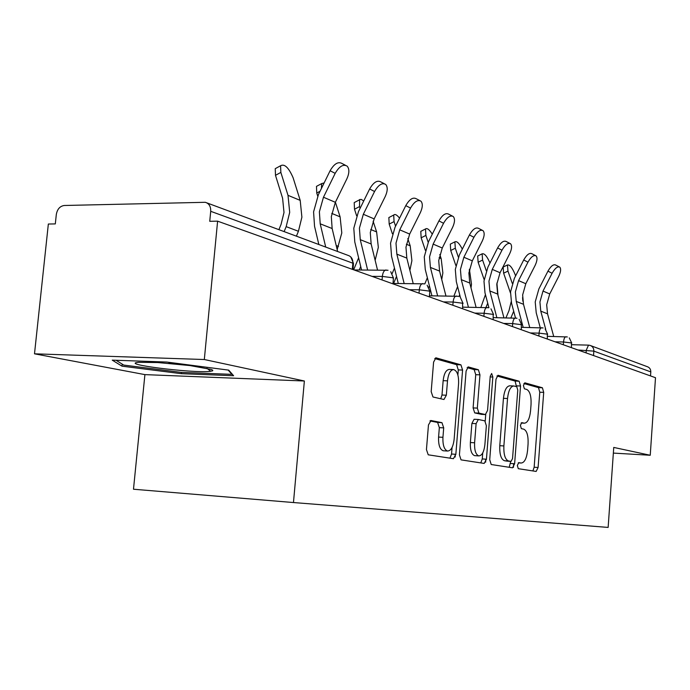 <?xml version="1.0" encoding="UTF-8"?>
<svg xmlns="http://www.w3.org/2000/svg" width="690" height="690" viewBox="0 0 690 690"><rect width="100%" height="100%" fill="white"/><g stroke="black" fill="none" stroke-linecap="round" stroke-linejoin="round"><path stroke-width="1.03" d="M517.336 465.474L518.302 468.691L536.147 471.434L538.096 467.492L543.703 392.377L542.409 387.771L524.84 382.821L523.417 385.486L524.383 388.806L526.712 389.436C529.911 391.152 531.352 396.155 531.05 404.435L530.567 410.783C529.687 418.683 527.617 422.823 524.374 423.194L521.769 422.634L520.389 425.385L521.355 428.645L523.701 429.146C526.918 430.681 528.376 435.597 528.074 443.903L527.591 450.285C526.651 458.479 524.504 462.731 521.131 463.033L518.777 462.645L517.336 465.474M513.61 463.663L513.481 467.328M431.06 420.503L428.464 424.945L426.446 449.587L428.231 454.814L453.416 458.695L455.849 454.305L462.576 370.056L460.929 364.838L435.942 357.825L433.596 362.086L431.181 391.635L432.975 396.991L443.963 399.501L446.344 395.215L447.5 380.828C448.362 373.738 450.389 369.978 453.58 369.564C457.168 370.737 458.841 375.429 458.583 383.657L454.132 439.332C453.192 446.939 450.984 450.846 447.534 451.036C444.196 449.69 442.661 445.119 442.937 437.313L443.705 427.878L441.962 422.677L430.767 420.495M304.368 381.001L204.318 359.524L217.609 221.162L655.5 377.706L650.239 455.262L613.746 447.43L608.14 527.419L293.466 502.544L304.368 381.001L144.909 374.618L133.489 489.227L293.466 502.544M489.719 459.738L491.211 464.517L512.541 467.803L514.619 463.732L520.545 386.003L519.147 381.225L497.999 375.282L495.981 379.25L489.719 459.738M484.19 463.43L461.049 459.868L459.419 454.874L466.104 371.03L468.268 366.925L478.377 369.745L479.947 374.834L477.333 408.109L478.903 413.112L485.398 414.543L487.554 410.447L490.228 376.291L491.659 373.497L492.841 377.016L486.433 459.204L484.19 463.43M650.523 375.929L650.799 371.901L593.849 351.124L593.529 355.557M590.976 345.742L647.082 366.606C649.557 367.416 650.791 369.176 650.799 371.901M613.35 453.089L650.239 455.262M204.318 359.524L34.5 353.815L48.343 224.026L55.312 223.914L56.313 214.487C57.296 209.122 59.944 206.129 64.248 205.491L205.318 202.299C209.087 203.49 210.881 206.491 210.709 211.312L209.743 221.3L217.609 221.162M34.5 353.815L144.909 374.618M233.599 375.731L228.726 370.133L166.678 362.043L112.237 360.137L122.009 366.166L181.332 373.678L233.599 375.731M532.878 470.934L534.155 467.234L539.778 392.213L538.476 387.616L523.9 383.537M485.588 459.152L485.708 462.153M516.448 386.642L515.102 381.07L496.929 375.981M509.211 467.285L510.738 461.368M511.074 461.394L512.541 458.548L517.767 390.083L516.784 386.736L513.809 385.969C510.531 386.409 508.435 390.592 507.53 398.51L503.881 445.938C503.579 454.529 505.115 459.54 508.495 460.972L511.074 461.394L507.116 461.144M513.809 385.969L509.746 385.805C506.451 386.253 504.356 390.428 503.441 398.328L507.53 398.51M507.012 461.136L504.442 460.722C501.026 459.281 499.482 454.279 499.784 445.697L503.441 398.328M455.159 454.261L455.227 457.03M467.13 367.632L474.151 369.607L478.377 369.745M481.404 414.336L474.694 412.905L473.107 407.911L475.738 374.687L474.151 369.607M485.734 414.518L485.225 421.055M482.733 452.942L482.258 458.945L486.433 459.204M474.599 442.782C474.332 450.26 475.738 454.641 478.8 455.9C481.982 455.693 484.009 451.933 484.889 444.636L486.364 425.773L484.82 420.857L478.334 419.477L476.109 423.651L474.599 442.782L470.373 442.532C470.106 450.009 471.52 454.374 474.599 455.642L475.074 455.667M478.136 419.477L474.116 419.27L471.882 423.436L476.109 423.651M470.373 442.532L471.882 423.436M480.783 462.904L482.258 458.945M443.739 450.803L443.187 450.768C439.841 449.423 438.305 444.86 438.581 437.072L439.34 427.636L437.598 422.444L429.922 420.926M453.58 369.564L449.25 369.417C446.042 369.831 444.006 373.583 443.152 380.664L447.5 380.828M440.712 398.768L441.988 395.025L443.152 380.664M457.875 374.998L458.289 369.909L456.625 364.691L434.717 358.559M449.949 458.16L451.545 454.029L452.071 447.456M181.453 372.402L181.332 373.678M122.216 364.13L122.009 366.166M511.186 301.694L508.987 310.673L505.943 317.84M522.856 301.211L522.563 297.545M515.594 275.948L514.956 274.137C512.17 267.53 509.677 264.477 507.469 264.977L507.961 271.101L503.631 273.188L503.148 267.065L503.709 266.797M510.876 317.926L513.696 311.233M512.273 283.357L507.961 271.101M503.631 273.188L510.471 293.009M553.716 336.478L547.532 313.803L546.678 304.764L549.732 293.94L558.736 276.336C560.841 271.851 561.177 268.781 559.754 267.116C557.537 266.193 554.976 268.246 552.095 273.274L543.004 291.068L539.925 301.996L540.77 311.13L545.747 329.432M540.253 327.698L536.225 312.829L535.216 301.944L538.89 288.912L547.955 271.144C550.844 266.124 553.397 264.072 555.631 265.003L559.219 266.84M138.578 362.319C118.715 364.01 191.113 373.204 209.337 371.444L212.624 370.849L212.77 370.228L211.218 369.452L190.017 365.571L157.708 362.543L138.578 362.319M168.722 363.32L180.728 364.467M228.148 370.056L231.9 374.351L181.229 372.393L123.726 365.079L116.049 360.266M231.952 373.833L231.9 374.351M485.458 294.613L480.87 307.395M497.999 295.406L496.912 283.038M489.986 263.028C487.045 256.231 484.432 253.17 482.129 253.834L482.586 260.07L478.127 262.252L477.696 256.007L478.343 255.688M485.941 307.455L487.727 303.238M486.303 270.773L482.586 260.07M478.127 262.252L484.13 279.571M457.599 286.574L453.942 296.027M471.011 287.868L471.494 284.211L469.407 269.238M462.317 249.107C459.281 243.285 456.806 240.87 454.882 241.862L455.305 248.219L450.717 250.487L450.311 244.139L451.088 243.751M458.945 296.588L459.713 294.768M458.358 257.146L455.305 248.219M450.717 250.487L455.831 265.486M427.36 277.734L424.824 283.918M441.729 279.51L442.859 272.895L441.169 258.595L439.78 254.506M432.285 234.186C429.335 229.511 427.076 227.778 425.497 228.977L425.877 235.428L421.15 237.809L420.788 231.357L421.711 230.891M428.826 287.213L429.413 285.824M428.214 242.345L425.877 235.428M421.15 237.809L425.351 250.298M409.886 270.333L411.904 260.656L410.205 245.804L407.79 238.568M399.553 218.161C396.914 214.823 394.965 213.788 393.705 215.056L394.059 221.602L389.186 224.095L388.858 217.548L389.971 216.979M393.593 283.443L396.526 276.405M395.577 226.173L394.059 221.602M389.186 224.095L392.394 233.815M394.464 268.091L392.231 273.438M375.136 260.285L378.336 247.391L376.628 231.935L373.118 221.205M363.716 201.006L361.37 199.445L359.611 199.557L359.533 206.595L354.505 209.217L354.203 202.601L355.548 201.903M359.274 269.971L360.715 266.487M360.094 208.337L359.533 206.595M354.505 209.217L356.644 215.823M358.628 257.827L353.651 269.799M529.739 327.5L523.494 304.29L522.641 294.932L525.806 283.711L535.104 265.452C537.26 260.82 537.57 257.62 536.044 255.843C533.663 254.817 530.972 256.922 527.962 262.157L518.57 280.623L515.378 291.956L516.232 301.409L523.184 327.37M515.499 318.004L511.549 303.195L510.54 291.922L514.343 278.406L523.71 259.975C526.712 254.739 529.411 252.644 531.809 253.679L535.431 255.533M503.933 317.814L497.637 294.052L496.783 284.349L500.06 272.714L509.677 253.739C511.885 248.961 512.17 245.614 510.531 243.725C507.969 242.57 505.123 244.726 501.975 250.194L492.272 269.385L488.951 281.149L489.814 290.956L496.86 317.693M488.917 307.757L484.984 292.819L483.975 281.123L487.925 267.099L497.611 247.943C500.75 242.483 503.605 240.336 506.175 241.491L509.824 243.354M476.083 307.326L469.743 283.012L468.889 272.938L472.296 260.846L482.241 241.103C484.509 236.161 484.768 232.677 483.009 230.641C480.249 229.347 477.221 231.555 473.927 237.274L463.878 257.249L460.428 269.48L461.291 279.657L468.432 307.231M463.059 303.436L460.42 297.519L456.314 281.615L455.305 269.48L459.411 254.895L469.433 234.954C472.719 229.244 475.755 227.045 478.524 228.347L482.181 230.219M462.912 307.154L462.8 306.714M445.938 295.95L439.573 271.066L438.719 260.596L442.264 248.003L452.571 227.441C454.891 222.327 455.115 218.678 453.227 216.496C450.234 215.03 447.008 217.29 443.549 223.284L433.139 244.105L429.551 256.844L430.405 267.435L437.632 295.872M431.94 295.82L425.273 269.488L424.264 256.87L428.533 241.681L438.926 220.895C442.376 214.909 445.602 212.658 448.612 214.124L452.252 215.996M413.198 283.547L406.815 258.095L405.97 247.201L409.662 234.074L420.357 212.606C422.746 207.311 422.918 203.49 420.891 201.135C417.64 199.47 414.19 201.791 410.55 208.087L399.743 229.83L396 243.121L396.845 254.144L404.15 283.504M398.277 283.469L391.549 256.309L390.549 243.165L394.999 227.329L405.78 205.62C409.42 199.332 412.87 197.021 416.139 198.694L419.727 200.54M337.169 249.607L341.8 232.953L340.101 216.85L335.4 202.213M324.145 182.919L321.652 183.6L321.445 188.422M320.057 191.259L316.745 193.028L316.477 186.369L318.107 185.498M316.745 193.028L317.728 196.098M377.516 269.988L371.142 243.975L370.306 232.608L374.161 218.894L385.27 196.443C387.711 190.975 387.849 186.964 385.667 184.411C382.113 182.505 378.413 184.868 374.558 191.51L363.328 214.262L359.421 228.157L360.258 239.663L367.623 269.98M361.56 269.971L354.781 241.948L353.798 228.235L358.446 211.675L369.65 188.965C373.497 182.333 377.206 179.978 380.768 181.893L384.27 183.695M296.407 236.178L298.425 231.271L301.892 217.186L300.202 200.376L293.095 177.718C288.679 167.567 284.513 163.573 280.58 165.747L280.856 172.405L275.491 175.329L282.598 198.237L284.004 212.477L281.063 224.405L278.898 229.666M284.133 231.607L286.169 226.639L289.697 212.365L288.006 195.339L280.856 172.405M275.491 175.329L275.241 168.671L277.225 167.584M337.626 251.505L332.14 228.528L331.321 216.66L335.349 202.308L346.906 178.77C349.407 173.112 349.494 168.903 347.148 166.135C343.258 163.927 339.264 166.333 335.168 173.363L323.472 197.228L319.384 211.778L320.203 223.81L325.714 247.072M318.849 244.527L314.537 226.225L313.579 211.899L318.444 194.554L330.105 170.732C334.193 163.72 338.195 161.322 342.102 163.539L345.44 165.255M588.777 345.181L589.855 345.328C592.529 346.19 593.866 348.122 593.849 351.124L577.987 349.994M352.331 269.333L352.875 263.192L210.709 211.312M352.97 269.557L353.435 264.313L352.875 263.192C352.97 259.043 351.314 256.421 347.907 255.326L206.897 202.886M586.069 352.883L586.259 350.218L588.51 345.129L571.639 344.707M563.325 344.759L563.532 341.99L571.441 342.947L571.423 347.648M566.231 336.806L565.929 336.746C564.67 336.996 563.877 338.738 563.532 341.99L555.019 341.783M538.864 336.013L539.08 333.141L530.308 332.951M512.454 326.568L512.687 323.593L503.657 323.42M483.88 316.356L484.13 313.251L474.815 313.113M452.856 305.265L453.114 302.03L443.498 301.918M419.037 293.172L419.322 289.8L409.394 289.722M382.053 279.95L382.355 276.423L372.091 276.388M541.978 327.793L541.624 327.733C540.287 327.991 539.433 329.794 539.08 333.141L547.325 334.15L547.325 339.031M515.809 318.073L515.413 318.004C513.972 318.28 513.067 320.143 512.687 323.593L521.312 324.654L521.321 329.742M487.502 307.559L487.028 307.473C485.493 307.783 484.527 309.707 484.13 313.251L493.16 314.381L493.178 319.677M456.78 296.139L456.219 296.045C454.572 296.381 453.537 298.373 453.114 302.03L462.593 303.229L462.636 308.758M422.815 283.599L422.642 283.599C420.865 283.978 419.762 286.039 419.322 289.8L429.292 291.077L429.758 291.905L429.353 296.864M386.15 269.988L385.9 269.988C384.002 270.411 382.821 272.559 382.355 276.423L392.869 277.785L393.386 278.751L392.955 283.849M518.25 462.852L521.131 463.033M521.105 423.005L524.159 423.16M538.476 387.616L542.409 387.771M539.778 392.213L543.703 392.377M534.155 467.234L538.096 467.492M485.562 459.471L486.398 459.523M515.102 381.07L519.147 381.225M516.508 385.848L520.545 386.003M510.574 463.464L514.619 463.732M499.784 445.697L503.881 445.938M508.495 460.972L504.425 460.713L508.513 460.98M455.133 454.607L455.814 454.65M468.036 366.942L468.467 366.959M475.738 374.687L479.947 374.834M473.107 407.911L477.333 408.109M474.694 412.905L478.903 413.112M481.128 414.328L485.311 414.535M490.176 376.921L492.841 377.016M437.598 422.444L441.962 422.677M439.34 427.636L443.705 427.878M438.581 437.072L442.937 437.313M441.988 395.025L446.344 395.215M435.675 357.851L436.166 357.869M456.625 364.691L460.929 364.838M458.289 369.909L462.576 370.056M451.545 454.029L455.849 454.305M513.188 312.492L514.128 312.846M547.532 313.803L540.77 311.13M552.095 273.274L547.955 271.144M549.732 293.94L543.004 291.068M469.234 270.187L469.812 270.428M439.073 257.732L441.169 258.595M406.35 244.217L410.205 245.804M370.711 229.494L376.628 231.935M523.494 304.29L516.232 301.409M527.962 262.157L523.71 259.975M525.806 283.711L518.57 280.623M497.637 294.052L489.814 290.956M501.975 250.194L497.611 247.943M500.06 272.714L492.272 269.385M469.743 283.012L461.291 279.657M473.927 237.274L469.433 234.954M472.296 260.846L463.878 257.249M439.573 271.066L430.405 267.435M443.549 223.284L438.926 220.895M442.264 248.003L433.139 244.105M406.815 258.095L396.845 254.144M410.55 208.087L405.78 205.62M409.662 234.074L399.743 229.83M331.743 213.4L340.101 216.85M336.203 245.562L338.488 246.425M371.142 243.975L360.258 239.663M374.558 191.51L369.65 188.965M374.161 218.894L363.328 214.262M288.006 195.339L300.202 200.376M286.169 226.639L298.425 231.271M332.14 228.528L320.203 223.81M335.168 173.363L330.105 170.732M335.349 202.308L323.472 197.228M571.751 343.094L569.284 337.876M547.524 336.332L567.344 336.953M547.67 334.314L545.16 328.932M521.502 327.336L543.116 327.94M521.692 324.835L519.139 319.28M493.341 317.633L516.991 318.219M493.583 314.571L490.987 308.844M462.766 307.154L488.718 307.706M429.439 295.794L458.031 296.295M429.81 291.309L427.136 285.186M392.99 283.443L424.6 283.857M393.447 278.036L390.73 271.705M354.117 269.963L388.039 270.256M353.504 263.468L350.753 256.904M521.088 423.03L524.374 423.194M481.215 414.345L485.398 414.543M474.599 455.642L478.8 455.9M474.116 419.27L478.205 419.477M443.187 450.768L447.534 451.036M507.469 264.977L503.148 267.065M206.922 368.313L210.804 371.289M482.129 253.834L477.696 256.007M454.882 241.862L450.311 244.139M425.497 228.977L420.788 231.357M393.705 215.056L388.858 217.548M359.214 199.979L354.203 202.601M321.652 183.6L316.477 186.369M280.58 165.747L275.241 168.671"/></g></svg>
